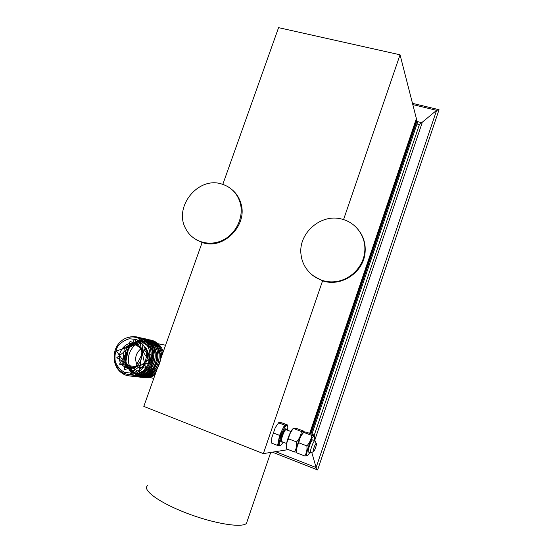 <?xml version="1.0" encoding="UTF-8"?>
<svg xmlns="http://www.w3.org/2000/svg" width="553" height="553" viewBox="0 0 553 553"><rect width="100%" height="100%" fill="white"/><g stroke="black" fill="none" stroke-linecap="round" stroke-linejoin="round"><path stroke-width="0.83" d="M286.44 447.308C285.092 444.978 290.256 430.434 293.021 428.741L293.525 428.278M296.318 428.326L293.525 428.492L301.406 431.492L303.749 431.706L304.102 431.285L296.318 428.326M304.122 431.506L304.157 431.934M293.525 428.492C290.747 431.478 289.101 434.928 288.59 438.854C286.765 441.785 286.088 445.137 286.565 448.918L286.551 448.822M296.698 452.078L294.445 451.988C296.29 449.091 296.982 445.732 296.526 441.909C299.325 438.847 300.95 435.377 301.406 431.492M286.565 448.918L294.445 451.988M288.59 438.854L296.526 441.909M303.728 432.121L303.251 432.557C300.562 434.146 295.205 449.416 296.657 451.379C295.067 449.181 301.426 432.087 303.721 432.335M306.397 432.156L303.853 432.011L303.735 432.377L311.692 435.398L313.924 435.591L314.249 435.135L306.397 432.156M314.27 435.425L314.339 436.386M303.735 432.377C300.977 435.384 299.353 438.861 298.876 442.808C297.009 445.746 296.311 449.105 296.774 452.893L296.754 452.693M307.364 455.824L304.717 455.983C306.59 453.087 307.316 449.727 306.874 445.891C309.652 442.808 311.263 439.31 311.692 435.398M296.774 452.893L304.717 455.983M298.876 442.808L306.874 445.891M309.874 452.499L307.765 455.465C303.887 458.603 311.346 435.709 314.035 436.213C314.685 436.338 314.747 437.734 314.228 440.416M313.033 439.96L312.569 439.863C310.758 440.686 306.853 452.672 308.602 452.064M114.713 362.333C115.943 367.206 118.542 370.932 122.489 373.51C131.448 379.545 145.045 373.946 148.674 362.505C149.552 356.754 148.508 351.743 145.55 347.457L132.001 373.745L116.407 350.906L143.192 342.604L139.308 372.051L116.814 357.673L139.321 339.701L145.633 368.153L119.469 364.22L134.676 339.155L150.264 362.637L124.183 369.68L130.093 341.035L152.746 356.339L130.487 373.323M122.614 365.215L124.328 347.706L139.328 339.763L152.676 349.544L150.851 367.227L135.907 374.568L123.568 364.137L126.575 346.821L142.017 340.199L154.494 351.114L151.356 368.561L136.024 374.526L124.612 363.024L128.884 346.012L144.665 340.752M144.762 340.772L146.241 341.222M146.358 341.27L148.252 342.134M148.411 342.217C152.455 345.12 155.151 349.109 156.492 354.183C156.796 359.498 155.511 364.372 152.635 368.81C148.992 372.508 144.748 374.568 139.902 374.989L133.211 373.075C127.238 368.982 124.494 361.296 126.243 353.581C128.199 348.666 131.351 344.872 135.699 342.189C140.427 340.517 145.073 340.6 149.621 342.438M149.78 342.528L152.566 344.54M155.856 368.402C148.895 378.452 133.688 376.828 129.533 365.796C125.006 354.978 133.798 340.994 145.169 341.208M145.245 341.208L147.437 341.381M147.52 341.395C156.554 343.855 160.861 350.153 160.432 360.293C158.11 370.22 152.324 375.259 143.075 375.418M130.031 375.95C147.388 379.655 159.126 351.563 144.478 340.593C140.02 337.04 135.001 335.878 129.423 337.116M131.469 376.116C148.764 379.8 160.453 351.826 145.854 340.897C142.605 338.242 138.907 336.922 134.752 336.929M121.784 372.051L123.955 373.683M134.303 376.434C151.453 380.084 163.052 352.42 148.626 341.533L140.759 337.821M132.893 376.275C150.133 379.946 161.766 352.081 147.222 341.194L138.665 337.399M135.706 376.593C140.614 377.264 145.121 375.943 149.241 372.639C158.587 365.319 158.974 348.846 149.918 341.782C147.015 339.404 143.711 338.104 140.006 337.883M137.103 376.752C154.163 380.374 165.644 352.842 151.252 342.079C148.149 339.542 144.616 338.236 140.656 338.166M138.478 376.904C155.49 380.512 166.923 353.091 152.573 342.369C149.898 340.164 146.856 338.892 143.462 338.547M161.725 356.07C161.234 350.657 159.057 346.282 155.186 342.936L147.561 339.342L145.494 339.113M147.513 339.335L144.748 339.072M127.301 367.033L127.798 368.098M139.854 377.063C147.029 377.823 152.849 374.962 157.315 368.464M160.329 359.982C161.013 352.876 158.863 347.104 153.886 342.653L146.186 339.037M142.515 377.36C147.146 378.003 151.439 376.835 155.4 373.849M162.61 353.581C161.656 349.344 159.617 345.895 156.478 343.219L148.211 339.528M148.163 339.528L145.37 339.376M141.209 377.215C146.815 377.927 151.778 376.144 156.105 371.872M161.794 355.876C161.255 350.554 159.084 346.247 155.275 342.957L147.603 339.355M140.531 377.153C147.34 377.658 152.898 374.872 157.197 368.796M160.46 359.616C161.006 352.662 158.842 347.014 153.969 342.673L146.898 339.183M139.169 376.994C156.001 379.897 166.75 352.911 152.663 342.383L144.886 338.747M137.794 376.842C154.681 379.752 165.471 352.662 151.335 342.093L144.222 338.581M136.404 376.683C141.105 377.153 145.411 375.805 149.331 372.646C158.676 365.333 159.064 348.867 150.008 341.802L142.176 338.139M135.008 376.531C151.978 379.455 162.879 352.233 148.716 341.554L141.499 337.973M133.598 376.372C150.658 379.31 161.587 351.902 147.312 341.215L139.418 337.524M132.181 376.213C149.296 379.164 160.273 351.639 145.951 340.918L138.734 337.351M130.75 376.047C147.928 379.012 158.946 351.383 144.575 340.613C140.351 337.226 135.575 336.017 130.252 336.977M115.301 364.061C116.718 368.146 119.151 371.298 122.593 373.517M129.305 375.888C140.068 377.485 150.886 366.28 149.925 354.273C149.172 339.169 131.78 331.731 121.197 341.118C110.268 350.042 112.674 369.418 124.771 373.531C138.395 379.261 152.842 360.611 145.55 347.457M148.674 362.505L149.925 354.273M124.674 372.376L131.718 373.22C136.584 372.031 140.621 369.321 143.842 365.077C146.186 360.231 146.884 355.213 145.937 350.014C143.98 345.224 140.821 341.719 136.467 339.514L129.443 338.761C124.639 339.984 120.658 342.687 117.485 346.876C115.162 351.653 114.45 356.616 115.342 361.773C117.229 366.57 120.34 370.102 124.674 372.376M143.614 377.492C147.616 378.01 151.411 377.153 155.013 374.934M163.266 351.729C162.174 348.411 160.363 345.673 157.833 343.517C155.227 341.353 152.262 340.109 148.944 339.777M148.895 339.77L146.096 339.763M130.757 367.503L131.13 368.291M135.146 373.558L135.796 374.105M131.856 368.194L131.566 367.614M153.423 341.65L157.384 344.028M126.361 367.669L124.335 366.625C111.291 358.641 125.98 335.795 137.697 345.846C148.038 353.277 137.918 372.791 126.361 367.669M137.393 365.547C134.344 359.374 135.367 353.899 140.455 349.116M156.195 345.452L154.653 344.339M154.501 344.249L152.642 343.309M152.531 343.261L151.052 342.756M150.955 342.729L149.697 342.452M312.749 275.56L322.579 280.82L263.352 453.612L288.334 449.61M222.811 184.363L278.567 27.65L400.047 54.802L416.388 118.605L309.673 433.4L416.388 118.605L416.685 119.78L310.316 433.642L416.685 119.78L416.99 120.948L310.945 433.884L416.99 120.948L417.432 122.676L311.892 434.243M400.047 54.802L343.551 219.624M278.671 422.686L275.283 427.614L271.8 437.789L271.585 441.778M287.373 425.52L287.477 424.974L281.636 422.755L278.809 422.554L275.283 427.614L271.8 437.789L271.703 443.133L277.62 445.435L279.293 445.213M322.579 280.82C341.056 287.38 363.708 272.422 365.091 252.445C365.768 244.53 363.853 237.424 359.339 231.126M263.352 453.612L143.808 406.42L202.135 242.484C223.516 250.488 248.587 224.746 240.673 202.688C239.048 197.518 236.235 193.239 232.239 189.845M287.477 424.974L284.567 425.084L279.583 435.384L273.631 433.089M284.567 425.084L278.65 422.838M279.583 435.384L277.62 445.435M342.978 219.444C321.487 212.366 297.3 233.463 301.185 255.597C303.203 270.825 317.387 282.68 333.189 281.857C348.984 281.194 363.231 267.735 364.71 251.961C366.363 237.396 356.733 223.239 342.978 219.444M221.919 184.087C198.161 175.951 173.151 207.112 185.829 228.914C192.382 241.723 209.069 246.963 222.811 240.175C236.608 233.539 244.398 216.175 239.961 202.08C236.871 192.935 230.857 186.942 221.919 184.087M196.184 239.739L202.135 242.484M247.357 520.739L246.438 523.421C241.772 528.129 213.79 523.615 186.534 513.115C159.223 502.67 141.948 489.93 147.527 485.7M279.134 445.234C278.194 445.234 278.014 443.637 278.601 440.423L282.085 430.213C283.592 427.172 284.843 425.451 285.839 425.063L286.565 425.34M283.088 442.13C281.947 444.156 280.993 445.303 280.233 445.58C276.514 447.204 283.447 425.969 286.807 425.43L287 425.395C287.885 425.492 288.044 427.089 287.47 430.199M315.314 441.481L314.837 440.644C313.122 441.066 308.982 453.564 310.779 452.9L313.482 451.607M313.447 451.614L313.558 451.573C314.754 451.013 317.36 443.001 316.205 443.423C315.141 443.444 312.245 452.043 313.447 451.614M412.476 103.328L439.047 109.722L317.636 469.939L272.38 452.167M412.801 104.593L436.607 110.337L439.047 109.722L436.607 110.337L316.122 467.568L317.636 469.939L316.122 467.568L275.539 451.656M436.607 110.337L419.388 124.619L436.607 110.337M311.761 452.437L316.122 467.568L311.761 452.437M286.316 429.757C285.832 424.441 278.532 442.352 281.311 442.068L281.871 441.743M286.426 429.805L285.998 429.64C284.042 429.951 279.929 442.296 281.968 441.743M314.263 435.176L419.388 124.619L416.976 124.017M417.135 121.529L422.16 122.766L314.65 440.575M314.035 436.213L313.924 435.591M307.765 455.465L307.219 455.949M149.248 377.291L153.762 378.452M158.075 343.724L165.582 345.224M124.335 366.625L133.28 367.849M156.499 345.272L157.446 345.21M157.522 345.21L158.621 345.349M157.833 343.517L156.478 343.219M365.091 252.445L364.71 251.961M240.673 202.688L239.961 202.08M270.728 452.43L246.438 523.421M286.807 425.43L285.839 425.063M286.274 429.743L285.922 429.218L285.998 429.64L290.933 431.52M282.051 441.729L286.558 443.471M308.685 452.036L310.489 452.734M312.666 439.815L314.837 440.644M316.205 443.423L314.92 440.623"/></g></svg>
